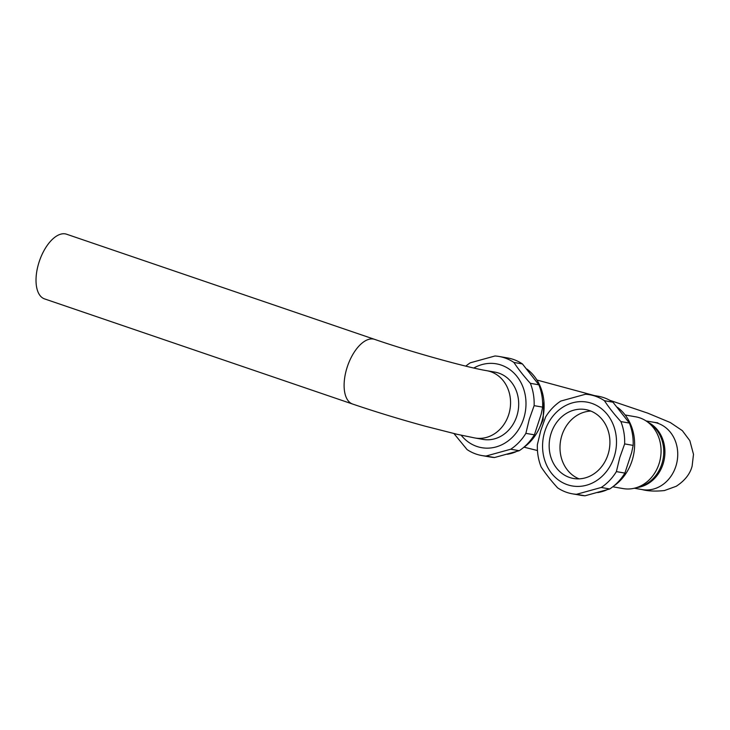 <?xml version="1.0" encoding="UTF-8"?>
<svg xmlns="http://www.w3.org/2000/svg" width="730" height="730" viewBox="0 0 730 730"><rect width="100%" height="100%" fill="white"/><g stroke="black" fill="none" stroke-linecap="round" stroke-linejoin="round"><path stroke-width="1.09" d="M617.525 407.376A46.601 40.269 99.9 0 1 613.583 486.153M606.347 490.095A46.601 40.269 99.9 0 1 597.688 492.558M576.517 494.301L585.031 495.789L609.742 488.963A50.288 43.462 99.9 0 0 624.898 473.095L631.669 452.5L633.156 445.391A50.288 43.462 99.9 0 0 629.388 423.062L612.926 402.184A50.288 43.462 99.9 0 0 598.144 396.217L589.63 394.729A50.288 43.462 99.9 0 1 604.422 400.706C608.902 407.486 614.386 414.448 620.874 421.584A50.288 43.462 99.9 0 1 624.643 443.913L619.761 457.628L616.385 471.607A50.288 43.462 99.9 0 1 601.228 487.476L576.517 494.301A50.288 43.462 99.9 0 1 572.384 493.818A50.288 43.462 99.9 0 1 557.592 487.841C551.104 480.714 545.62 473.752 541.14 466.972A50.288 43.462 99.9 0 1 537.371 444.643L540.748 430.654L545.629 416.94A50.288 43.462 99.9 0 1 560.777 401.071L585.496 394.246A50.288 43.462 99.9 0 1 589.63 394.729M589.511 410.57A34.985 30.231 99.9 0 1 608.847 451.532A34.985 30.231 99.9 0 1 573.543 478.488A34.985 30.231 99.9 0 1 569.564 477.466A34.985 30.231 99.9 0 1 550.228 436.513A34.985 30.231 99.9 0 1 585.533 409.557A34.985 30.231 99.9 0 1 589.511 410.57M604.422 400.706L612.926 402.184M620.874 421.584L629.388 423.062M624.643 443.913L633.156 445.391M616.385 471.607L624.898 473.095M601.228 487.476L609.742 488.963M585.031 495.789A50.288 43.462 99.9 0 1 580.888 495.296L572.384 493.818M579.054 478.853A34.985 30.231 99.9 0 1 560.585 440.719A34.985 30.231 99.9 0 1 590.853 411.072M635.41 487.959L639.462 486.837A34.483 29.802 99.9 0 0 662.092 463.121A34.483 29.802 99.9 0 0 650.412 423.966L646.972 421.538A36.436 31.481 -80.1 0 1 659.318 462.911A36.436 31.481 99.9 0 1 635.41 487.959A36.436 31.481 99.9 0 1 623.183 488.598L612.78 486.782M646.972 421.538A36.436 31.481 -80.1 0 0 635.675 416.812L625.154 414.978M538.831 429.258L543.102 419.878L543.905 401.171M527.014 369.115A46.601 40.269 99.9 0 1 523.072 447.891M515.836 451.834A46.601 40.269 99.9 0 1 507.177 454.297M486.007 456.049L494.52 457.527L519.231 450.702A50.288 43.462 99.9 0 0 534.387 434.834L541.158 414.238L542.645 407.13A50.288 43.462 99.9 0 0 538.877 384.81L522.424 363.932A50.288 43.462 99.9 0 0 507.633 357.955L499.119 356.477A50.288 43.462 99.9 0 1 513.911 362.445C518.391 369.234 523.875 376.187 530.363 383.323A50.288 43.462 99.9 0 1 534.132 405.652L529.25 419.376L525.874 433.355A50.288 43.462 99.9 0 1 510.717 449.224L486.007 456.049A50.288 43.462 99.9 0 1 481.873 455.556A50.288 43.462 99.9 0 1 467.081 449.589L453.951 433.565M483.169 439.414A34.164 29.528 -80.1 0 0 517.059 415.324A34.164 29.528 -80.1 0 0 494.885 372.108L486.746 370.685A34.164 29.528 -80.1 0 1 508.92 413.91A34.164 29.528 -80.1 0 1 475.029 438L483.169 439.414M465.804 366.141A50.288 43.462 99.9 0 1 470.275 362.81L494.986 355.984A50.288 43.462 99.9 0 1 499.119 356.477M513.911 362.445L522.424 363.932M530.363 383.323L538.877 384.81M534.132 405.652L542.645 407.13M525.874 433.355L534.387 434.834M510.717 449.224L519.231 450.702M494.52 457.527A50.288 43.462 99.9 0 1 490.387 457.044L481.873 455.556M374.663 339.377A34.164 17.027 -71.2 0 0 346.695 368.76A34.164 17.027 -71.2 0 0 352.59 404.037L44.512 298.88A34.164 17.027 -71.2 0 1 38.608 263.594A34.164 17.027 -71.2 0 1 66.576 234.211L374.663 339.377C411.273 352.043 467.446 367.555 486.746 370.685M544.616 432.096A42.568 36.792 -80.1 0 0 567.402 484.72A42.568 36.792 -80.1 0 0 614.459 455.94A42.568 36.792 -80.1 0 0 591.674 403.325A42.568 36.792 -80.1 0 0 544.616 432.096M648.14 422.36A34.164 29.528 99.9 0 1 663.287 463.285A34.164 29.528 99.9 0 1 636.779 487.585M646.059 420.927L653.925 422.296A34.164 29.528 99.9 0 1 676.099 465.521A34.164 29.528 99.9 0 1 642.208 489.602L634.343 488.233M543.102 419.878A13.669 0.931 16.6 0 0 542.344 419.741M461.196 435.226A42.568 36.792 -80.1 0 0 523.948 417.679A42.568 36.792 -80.1 0 0 513.966 373.076A42.568 36.792 -80.1 0 0 473.806 368.029M609.888 400.341L647.747 413.143L670.313 422.542L682.34 430.654L689.832 440.664L693.5 454.343L692.113 466.169C690.087 473.98 684.795 480.678 676.236 486.271L664.483 490.542C655.659 491.473 648.231 491.162 642.208 489.602M537.453 450.529L524.076 447.189M657.894 422.871L653.925 422.296M594.293 395.541L536.924 380.02M352.59 404.037C375.658 411.866 399.867 419.257 425.234 426.201L457.126 434.304L475.029 438"/></g></svg>
